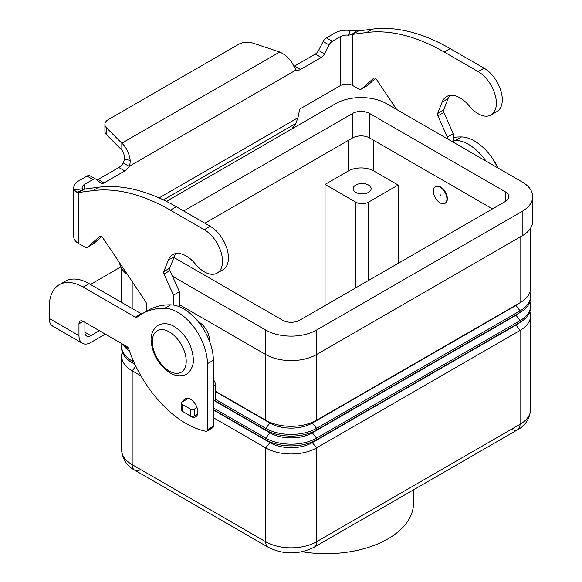 <?xml version="1.0" encoding="UTF-8"?>
<svg xmlns="http://www.w3.org/2000/svg" width="582" height="582" viewBox="0 0 582 582"><rect width="100%" height="100%" fill="white"/><g stroke="black" fill="none" stroke-linecap="round" stroke-linejoin="round"><path stroke-width="0.87" d="M188.313 414.711A10.491 6.06 -120 0 0 195.705 416.836A10.491 6.06 -120 0 0 197.88 412.034A10.491 6.06 -120 0 0 193.297 401.478A10.491 6.06 -120 0 0 185.214 398.663A10.491 6.06 -120 0 0 183.323 401.289M140.968 375.885L132.172 370.807L132.172 464.654A11.989 6.926 120 0 0 134.653 470.147L268.186 547.24A11.989 6.926 120 0 1 265.705 541.747L132.172 464.654A35.968 20.77 180 0 1 121.638 449.973C122.562 459.373 126.898 466.102 134.653 470.147L134.653 470.147A11.989 6.926 120 0 0 140.648 469.55M134.653 470.147L268.186 547.24C283.485 554.777 298.784 554.777 314.091 547.24L517.565 429.763A11.989 6.926 -120 0 0 520.053 424.271L316.572 541.747A11.989 6.926 60 0 1 314.091 547.24L517.565 429.763A11.989 6.926 -120 0 1 511.571 429.167M302.153 551.736A87.409 50.467 0 0 0 413.518 503.204L413.518 489.833M355.784 192.373A8.992 5.194 180 0 1 353.15 188.706A8.992 5.194 180 0 1 358.701 183.905A8.992 5.194 180 0 1 368.501 185.032A8.992 5.194 180 0 1 371.134 188.706A8.992 5.194 180 0 1 365.583 193.5A8.992 5.194 180 0 1 355.784 192.373M440.145 187.237A9.588 5.536 60 0 1 446.409 195.69A9.588 5.536 60 0 1 444.939 203.373A9.588 5.536 60 0 1 440.145 202.9A9.588 5.536 60 0 1 433.874 194.446A9.588 5.536 60 0 1 435.343 186.764A9.588 5.536 60 0 1 440.145 187.237M435.562 186.647A9.588 5.536 60 0 1 435.773 186.516A9.588 5.536 60 0 1 440.567 186.989A9.588 5.536 60 0 1 446.831 195.443A9.588 5.536 60 0 1 445.361 203.133A9.588 5.536 60 0 1 445.143 203.242M440.145 194.577L440.567 195.312L440.145 195.559L440.145 194.577M198.266 321.73A14.987 8.65 60 0 1 198.935 322.086A14.987 8.65 60 0 1 209.513 341.205M135.846 366.231L132.172 370.807A35.968 20.77 180 0 1 121.638 356.119A35.968 20.77 180 0 1 122.322 352.074M135.14 364.754A29.973 17.307 180 0 1 133.023 363.197M133.867 361.997L132.172 361.015A35.968 20.77 180 0 1 121.638 346.334L121.638 348.021A35.968 20.77 0 0 0 132.172 362.71L134.922 364.296M121.638 346.334A35.968 20.77 180 0 1 121.922 343.707M123.319 344.515A35.968 20.77 0 0 0 129.531 351.215M128.738 348.931A35.968 20.77 180 0 1 125.268 345.643M529.896 311.69A35.968 20.77 180 0 1 530.588 315.742A35.968 20.77 180 0 1 520.053 330.423L316.572 447.9A35.968 20.77 180 0 1 265.705 447.9L213.347 417.672M213.347 409.954L269.939 442.626A29.973 17.307 0 0 0 312.33 442.626L515.812 325.149A29.973 17.307 0 0 0 519.195 322.814M213.347 409.575L265.705 439.803A35.968 20.77 0 0 0 316.572 439.803L520.053 322.326A35.968 20.77 0 0 0 530.588 307.638L530.588 305.95A35.968 20.77 180 0 1 520.053 320.631L316.572 438.108A35.968 20.77 180 0 1 265.705 438.108L213.347 407.887M214.336 400.736L269.939 432.841A29.973 17.307 0 0 0 312.33 432.841L515.812 315.357A29.973 17.307 0 0 0 519.195 313.029M214.663 400.547L265.705 430.011A35.968 20.77 0 0 0 316.572 430.011L520.053 312.534A35.968 20.77 0 0 0 530.588 297.853L530.588 296.158A35.968 20.77 180 0 1 520.053 310.846L316.572 428.323A35.968 20.77 180 0 1 265.705 428.323L215.471 399.317M529.896 301.898A35.968 20.77 180 0 1 530.588 305.95M215.471 391.22L265.705 420.219A35.968 20.77 0 0 0 316.572 420.219L520.053 302.742A35.968 20.77 0 0 0 530.588 288.061L530.588 228.159M529.896 292.113A35.968 20.77 180 0 1 530.588 296.158M215.471 391.599L269.939 423.049A29.973 17.307 0 0 0 312.33 423.049L515.812 305.572A29.973 17.307 0 0 0 519.195 303.237M325.047 305.572L325.047 184.421L348.363 170.963A17.984 10.381 180 0 1 373.797 170.963L398.175 185.032L398.175 263.348M398.175 185.032L368.501 202.165A8.992 5.194 180 0 1 355.784 202.165L325.047 184.421M179.438 304.713L265.705 354.518A35.968 20.77 0 0 0 316.572 354.518L522.17 235.819A35.968 20.77 0 0 0 532.705 221.131L532.705 196.658A35.968 20.77 180 0 1 522.17 211.346L316.572 330.045A35.968 20.77 180 0 1 265.705 330.045L172.527 276.254M119.586 262.809A35.968 20.77 0 0 0 127.436 274.522M492.496 208.894L369.563 137.919A11.989 6.926 0 0 0 352.605 137.919L204.871 223.212M183.679 210.975L352.605 113.446A11.989 6.926 180 0 1 369.563 113.446L505.212 191.762A11.989 6.926 180 0 1 508.726 196.658A11.989 6.926 180 0 1 505.212 201.554L299.614 320.253A11.989 6.926 180 0 1 282.656 320.253L173.931 257.484M166.387 201.379L335.647 103.654A35.968 20.77 180 0 1 386.521 103.654L522.17 181.977A35.968 20.77 180 0 1 532.705 196.658M59.226 284.714A47.957 27.689 60 0 1 83.211 287.093L89.141 283.667A47.957 27.689 60 0 0 65.162 281.288L59.226 284.714A47.957 27.689 60 0 0 49.295 306.67L49.295 318.5A16.783 9.69 120 0 0 52.773 326.182L82.448 343.315A16.783 9.69 -60 0 1 78.97 335.632L78.97 323.803L83.211 321.359A5.995 3.463 -120 0 0 80.214 321.06A5.995 3.463 -120 0 0 78.97 323.803M105.32 334.126L90.836 342.485A16.783 9.69 -60 0 1 82.448 343.315M84.907 322.333L84.907 332.206A8.395 4.845 120 0 0 86.645 336.047A8.395 4.845 120 0 0 90.836 335.632L99.391 330.7M89.141 283.667L141.28 313.771A2.997 1.731 -120 0 0 141.753 313.982M83.211 287.093L135.351 317.197A2.997 1.731 -120 0 0 136.85 317.343A2.997 1.731 -120 0 0 136.974 317.255A119.899 69.222 60 0 1 141.943 313.865L147.879 310.439A119.899 69.222 60 0 1 170.672 304.83A41.962 24.226 60 0 1 213.347 360.273L213.347 426.351A2.997 1.731 60 0 1 212.728 427.726L206.792 431.153A2.997 1.731 60 0 1 205.963 431.262A89.926 51.922 60 0 1 128.775 349.047A2.997 1.731 -120 0 0 126.869 346.566L83.211 321.359M141.943 313.865A119.899 69.222 60 0 1 164.735 308.256A41.962 24.226 60 0 1 207.418 363.699L207.418 429.778A2.997 1.731 60 0 1 206.792 431.153M120.772 266.956L93.127 282.917A47.957 27.689 0 0 0 90.588 284.503M453.283 140.378A119.899 69.222 60 0 1 455.539 140.364A41.962 24.226 60 0 1 486.065 161.127M453.283 137.483A119.899 69.222 60 0 1 461.475 136.937A41.962 24.226 60 0 1 498.061 168.053M84.623 184.327L84.623 189.048L98.787 187.208A209.826 121.143 60 0 1 176.302 206.719L210.211 226.296A25.775 14.885 60 0 1 219.036 234.022A25.775 14.885 60 0 1 223.102 269.67L217.166 273.096A25.775 14.885 -120 0 0 213.107 237.449A25.775 14.885 -120 0 0 204.282 229.723L170.366 210.146A209.826 121.143 -120 0 0 92.851 190.634L78.686 192.475L76.817 192.235L74.183 189.899A16.783 9.69 180 0 1 73.769 187.753A16.783 9.69 180 0 1 78.686 180.9L87.024 176.084A5.995 3.463 -60 0 1 90.021 175.786L95.957 179.212A5.995 3.463 120 0 0 92.96 179.511L84.623 184.327A8.395 4.845 0 0 0 82.164 187.753A8.395 4.845 0 0 0 82.368 188.823L83.539 189.514L84.623 189.048L78.686 192.475L78.686 243.552L84.477 246.899A5.995 3.463 -120 0 0 87.475 247.197A5.995 3.463 -120 0 0 87.802 246.957L99.777 236.401A2.997 1.731 60 0 1 99.937 236.277A2.997 1.731 60 0 1 102.752 237.718L145.624 301.629A2.997 1.731 60 0 1 146.424 303.797L146.94 310.984M491.019 114.989L496.948 111.562A25.775 14.885 -120 0 0 492.889 75.915A25.775 14.885 -120 0 0 484.064 68.189L450.148 48.612A209.826 121.143 -120 0 0 372.633 29.1L358.468 30.941L352.532 34.367L366.696 32.527A209.826 121.143 60 0 1 444.212 52.038L478.128 71.615A25.775 14.885 60 0 1 486.952 79.341A25.775 14.885 60 0 1 491.019 114.989A25.775 14.885 60 0 1 469.303 105.989A26.976 15.576 -120 0 0 446.576 96.568A26.976 15.576 -120 0 0 442.174 101.966L437.657 113.483A2.997 1.731 -120 0 0 437.904 115.869L447.347 137.061L447.347 138.778M96.932 179.969A5.995 3.463 120 0 0 98.089 179.489L118.815 167.521A8.992 5.194 120 0 0 123.217 162.938L124.606 159.417C124.512 155.409 123.58 152.288 121.834 150.032L106.521 134.726A11.989 6.926 180 0 1 104.913 131.263L104.913 124.41A11.989 6.926 0 0 0 106.521 127.873L121.834 143.179C126.265 147.13 129.051 152.848 130.193 160.326C130.121 163.818 129.771 165.834 129.146 166.365A8.992 5.194 -60 0 1 124.752 170.948L104.025 182.915A5.995 3.463 -60 0 1 101.028 183.206A5.995 3.463 -60 0 1 100.781 183.039L96.205 179.387A5.995 3.463 120 0 0 95.957 179.212M396.655 109.511L376.598 79.61A2.997 1.731 -120 0 0 373.782 78.177A2.997 1.731 -120 0 0 373.622 78.294L361.655 88.857A5.995 3.463 60 0 1 361.327 89.09A5.995 3.463 60 0 1 358.33 88.791L352.532 85.452L352.532 34.367L348.458 35.204L350.313 30.475A16.783 9.69 180 0 0 334.73 33.072L326.393 37.888A5.995 3.463 120 0 0 323.148 41.511L318.572 50.445A5.995 3.463 -60 0 1 315.328 54.068L294.601 66.035A8.992 5.194 -60 0 1 293.903 66.392M291.924 128.898L295.838 123.479L297.948 117.746L299.512 110.114A1.499 0.866 120 0 1 300.538 108.616L340.666 85.452A8.395 4.845 180 0 1 352.532 85.452M361.327 89.09L367.257 85.663A5.995 3.463 -120 0 0 367.584 85.43L375.492 78.454M453.283 142.204L453.283 133.634L443.833 112.442A2.997 1.731 60 0 1 443.586 110.056L448.104 98.54A26.976 15.576 60 0 1 449.879 95.426M294.601 66.035L300.538 69.462A8.992 5.194 120 0 1 296.136 69.956L293.692 65.933C290.694 59.546 286.031 54.912 279.716 52.031L253.192 43.184A11.989 6.926 180 0 0 238.722 44.29L108.427 119.514A11.989 6.926 0 0 0 104.913 124.41M350.313 30.475L358.468 30.941M348.458 35.204A8.395 4.845 0 0 0 340.666 36.499L332.329 41.315A5.995 3.463 -60 0 0 329.077 44.938L324.509 53.871A5.995 3.463 120 0 1 321.257 57.494L300.538 69.462M453.283 133.634L447.347 137.061M296.136 69.956L129.146 166.365L123.217 162.938M121.834 150.032L121.834 143.179L279.716 52.031M73.769 187.753L73.769 236.699A16.783 9.69 0 0 0 78.686 243.552M173.501 305.077L173.501 295.169L164.051 273.977A2.997 1.731 60 0 1 163.804 271.59L168.322 260.074A26.976 15.576 60 0 1 172.73 254.669A26.976 15.576 60 0 1 195.457 264.09A25.775 14.885 -120 0 0 217.166 273.096M176.026 253.534A26.976 15.576 -120 0 0 174.258 256.647L169.74 268.164A2.997 1.731 -120 0 0 169.988 270.55L179.438 291.742L179.438 306.779M213.347 379.588A5.995 3.463 60 0 1 215.471 385.051L215.471 399.674A1.2 0.691 60 0 1 215.224 400.22L213.347 401.304M101.646 236.561L93.738 243.531A5.995 3.463 60 0 1 93.411 243.771L87.475 247.197M173.501 295.169L179.438 291.742M188.43 398.343L182.246 401.907A2.997 1.731 0 0 0 181.366 403.13A2.997 1.731 0 0 0 182.246 404.359L190.299 409.008A2.997 1.731 0 0 0 194.541 409.008L197.029 407.567M197.633 414.071L194.541 415.861A2.997 1.731 180 0 1 190.299 415.861L182.246 411.212A2.997 1.731 180 0 1 181.366 409.983L181.366 403.13M169.26 331.878A23.978 13.844 60 0 1 186.218 361.247A23.978 13.844 60 0 1 169.26 371.04A23.978 13.844 60 0 1 152.309 341.67A23.978 13.844 60 0 1 169.26 331.878M132.987 359.996L132.172 361.015L132.172 362.71M132.172 281.572L132.172 308.504M269.939 441.898L269.939 442.626L265.705 447.9L265.705 541.747A35.968 20.77 180 0 0 316.572 541.747L316.572 447.9L312.33 442.626L312.33 441.898M515.812 324.771L520.053 330.423L520.053 424.271A35.968 20.77 180 0 0 530.588 409.59C529.664 418.996 525.32 425.718 517.565 429.763M269.939 432.106L269.939 432.841L265.705 438.108L265.705 439.803M515.812 314.978L520.053 320.631L520.053 322.326M312.33 432.106L312.33 432.841L316.572 438.108L316.572 439.803M269.939 422.314L269.939 423.049L265.705 428.323L265.705 430.011M265.705 330.045L265.705 420.219M312.33 422.314L312.33 423.049L316.572 428.323L316.572 430.011M515.812 305.194L520.053 310.846L520.053 312.534M316.572 330.045L316.572 420.219M520.053 237.041L520.053 302.742M355.784 202.165L355.784 287.828M368.501 202.165L368.501 280.48M373.797 140.364L373.797 170.963M348.363 140.364L348.363 170.963M505.212 191.762L505.212 201.554M369.563 113.446L369.563 137.919M352.605 113.446L352.605 137.919M522.17 211.346L522.17 235.819M49.295 318.5L78.97 335.632M84.907 332.206L90.836 335.632M207.418 429.778L213.347 426.351M135.351 317.197L141.28 313.771M164.735 308.256L170.672 304.83M207.418 363.699L213.347 360.273M461.475 136.937L455.539 140.364M204.282 229.723L210.211 226.296M351.419 34.876L356.242 30.911M340.666 85.452L340.666 36.499M326.393 37.888L332.329 41.315M323.148 41.511L329.077 44.938M318.572 50.445L324.509 53.871M315.328 54.068L321.257 57.494M484.064 68.189L478.128 71.615M448.104 98.54L442.174 101.966M443.586 110.056L437.657 113.483M443.833 112.442L437.904 115.869M367.584 85.43L361.655 88.857M372.633 29.1L366.696 32.527M450.148 48.612L444.212 52.038M159.075 197.931L297.948 117.746M295.838 123.479L163.418 199.924M124.606 159.417L130.193 160.326M106.521 134.726L106.521 127.873M83.684 189.456L76.817 192.235M82.368 188.823L74.183 189.899M92.851 190.634L98.787 187.208M168.322 260.074L174.258 256.647M163.804 271.59L169.74 268.164M164.051 273.977L169.988 270.55M213.347 386.273L215.471 385.051M213.347 400.896L215.471 399.674M87.802 246.957L93.738 243.531M170.366 210.146L176.302 206.719M182.246 404.359L182.246 411.212M190.299 409.008L190.299 415.861M194.541 409.008L194.541 415.861M87.024 176.084L92.96 179.511M98.089 179.489L104.025 182.915M118.815 167.521L124.752 170.948M186.32 374.146C186.473 374.495 178.761 378.249 170.133 372.96C158.522 365.06 152.171 354.096 151.08 340.07C150.563 330.438 157.962 324.814 158.144 325.345C157.984 324.996 165.703 321.249 174.331 326.531C185.934 334.432 192.286 345.395 193.384 359.421C193.901 369.053 186.495 374.677 186.32 374.146M498.127 168.089L491.957 157.649M444.939 203.373L445.361 203.133M121.638 356.119L121.638 449.973M121.638 268.542L121.638 302.422M435.343 186.764L435.773 186.516M530.588 315.742L530.588 409.59"/></g></svg>
